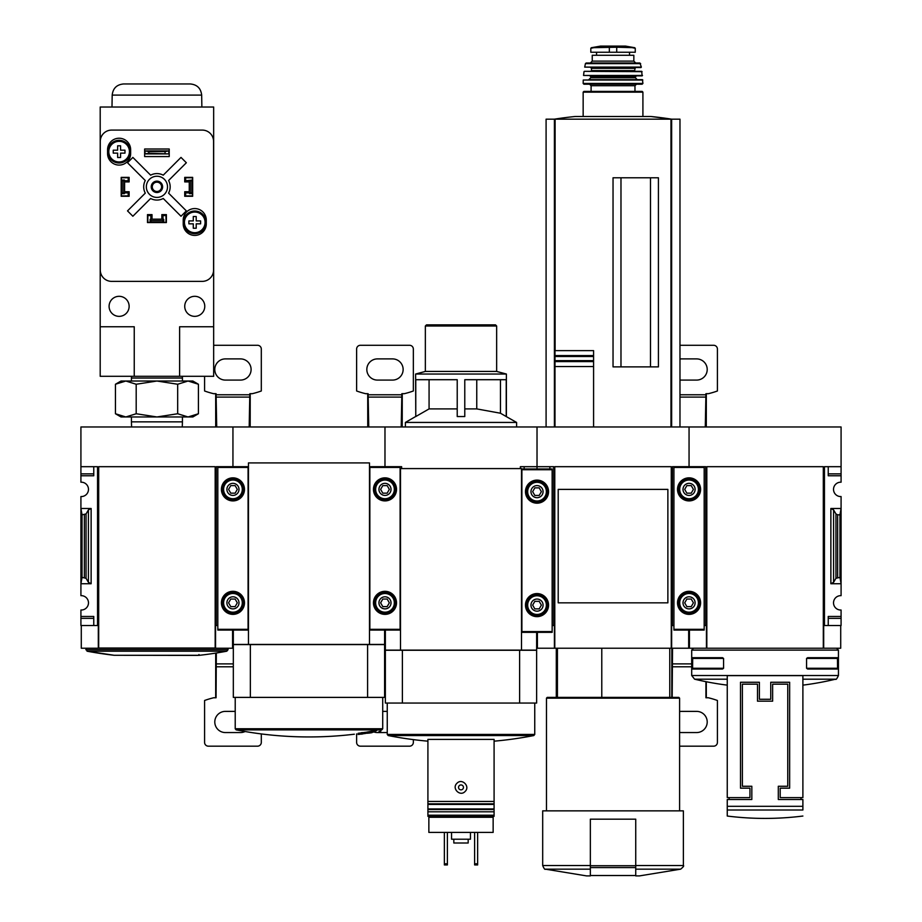 <?xml version="1.0" encoding="UTF-8"?>
<svg xmlns="http://www.w3.org/2000/svg" width="922" height="922" viewBox="0 0 922 922"><rect width="100%" height="100%" fill="white"/><g stroke="black" fill="none" stroke-linecap="round" stroke-linejoin="round"><path stroke-width="1.38" d="M401.623 468.583L401.623 466.693L384.981 466.693L384.981 426.978L537.019 426.978L537.019 466.693L537.019 426.978L689.057 426.978L689.057 466.693L689.057 426.978L841.083 426.978L841.083 482.206A7.18 7.18 0 0 0 833.523 489.386A7.18 7.18 0 0 0 841.083 496.555L841.083 508.483L830.872 508.483L833.592 509.912L835.943 513.934L837.637 514.833L839.954 514.833L841.083 508.483L841.083 595.67A7.18 7.18 0 0 0 833.523 602.838A7.18 7.18 0 0 0 841.083 610.018L841.083 625.531L828.233 625.531L828.233 618.351L841.083 618.351M729.141 799.501L729.141 797.611M800.999 797.611L800.999 799.501M780.196 797.611L780.196 788.16L789.658 788.16L789.658 682.268L770.746 682.268L770.746 699.279L759.394 699.279L759.394 682.268L740.493 682.268L740.493 788.16L749.943 788.16L749.943 797.611L727.251 797.611L727.251 675.642L802.889 675.642L802.889 797.611L780.196 797.611M691.696 650.114L838.444 650.114L838.444 675.515L691.696 675.515L691.696 650.114L693.586 648.224M837.556 668.266L837.441 669.026L807.649 669.026L806.566 668.266L837.556 668.266L837.441 657.686L807.649 657.686L806.566 658.435L837.556 658.435M806.566 668.266L806.566 658.435M692.583 668.266L692.71 669.026L722.502 669.026L723.574 668.266L723.574 658.435L722.502 657.686L692.71 657.686L692.583 668.266L723.574 668.266M841.083 466.693L824.452 466.693L824.452 625.531L823.692 625.531L823.692 648.224L823.311 466.693L823.311 648.224L689.426 648.224L689.426 630.072M688.676 630.072L688.676 648.224L671.654 648.224L671.654 625.531L672.415 625.531L672.415 466.693L705.699 466.693L705.699 625.531L706.448 625.531L706.448 648.224M824.452 625.531L828.233 625.531L828.233 616.461L841.083 616.461M833.592 582.312L830.872 583.741L841.083 583.741L839.954 577.391L835.943 578.29L833.592 582.312L833.592 509.912M841.083 473.873L828.233 473.873L828.233 466.693L828.233 475.764L841.083 475.764M704.178 625.531L705.699 625.531M840.714 625.531L840.714 648.224L823.692 648.224M823.311 466.693L706.828 466.693L706.828 648.224M839.954 577.391L839.954 514.833M727.251 679.191L694.6 679.191L691.696 675.515M802.889 810L802.889 799.501L778.306 799.501L778.306 786.27L787.757 786.27L787.757 684.159L772.636 684.159L772.636 701.169L757.504 701.169L757.504 684.159L742.383 684.159L742.383 786.27L751.833 786.27L751.833 799.501L727.251 799.501L727.251 816.039L727.251 810L802.889 810M723.574 658.435L692.583 658.435M667.874 587.602L667.874 602.838L558.202 602.838L558.202 489.386L667.874 489.386L667.874 504.657M520.377 468.583L520.377 466.693L537.019 466.693L537.019 468.964L537.019 466.693L553.661 466.693L553.661 625.531L554.41 625.531L554.41 648.224L537.399 648.224L537.399 632.342M557.43 697.389L557.43 648.224M635.731 875.9L639.511 875.9L635.731 875.9L635.731 875.185M671.654 648.224L554.41 648.224M672.415 625.531L673.924 625.531M552.151 625.531L553.661 625.531M549.881 466.693L549.881 468.964L549.881 466.693M554.79 648.224L554.79 466.693L671.274 466.693L671.274 648.224M667.874 489.386L667.874 602.838L667.874 489.386M650.483 366.887L650.483 177.785M620.979 366.887L620.979 177.785M593.584 361.585L593.584 366.541L593.584 360.652L593.584 361.585L554.986 361.585L554.986 426.978L554.986 350.625L593.584 350.625L593.584 356.514L593.584 350.625M554.986 360.652L593.584 360.652L593.584 356.514L554.986 356.514M593.584 426.978L593.584 366.541L554.986 366.541M593.584 355.581L554.986 355.581L554.986 350.625M554.41 426.978L554.41 119.169L546.089 119.169L546.089 426.978M679.975 426.978L679.975 119.169L554.41 119.169M671.654 426.978L671.654 119.169A378.193 378.193 0 0 0 650.805 116.483L575.259 116.483A378.193 378.193 0 0 0 554.376 119.169M658.423 366.887L658.423 177.785L613.038 177.785L613.038 366.887L658.423 366.887M650.805 116.483L671.689 119.169M590.345 875.185L590.345 875.9L586.565 875.9L590.345 875.9L590.345 819.174L635.731 819.174L635.731 875.52L590.345 875.52M590.345 869.158L545.409 869.158C544.948 869.872 544.038 868.662 542.689 865.528L542.689 810.853L683.375 810.853L683.375 865.528C684.193 865.77 683.283 866.98 680.667 869.158L639.511 875.9M546.469 810.853L546.469 698.15L679.595 698.15L679.595 810.853M546.469 698.15L547.23 697.389L678.846 697.389L679.595 698.15M601.778 697.389L601.778 648.224M634.785 47.725L625.612 46.112L600.452 46.112L591.29 47.725L593.607 47.725L590.818 48.29L590.818 52.243L635.258 52.243L635.258 48.29L632.457 47.725L634.785 47.725L616.726 47.218L616.726 52.243M591.29 47.725L616.726 47.218M633.84 61.129L592.235 61.129L592.235 55.274L633.84 55.274L633.84 61.129L635.731 63.019M642.911 116.483L642.911 92.142L642.161 91.382L583.914 91.382L634.97 91.382L634.97 85.711L636.48 84.202M642.911 83.441L583.165 83.441L583.914 84.202L642.15 84.202L642.911 83.441L642.438 79.661L583.246 80.03L642.818 80.03M635.35 77.771L590.725 77.771L588.835 79.661L637.24 79.661L635.35 77.771L636.111 75.881L624.378 75.881M601.686 75.881L642.127 75.881L641.7 71.34L584.364 71.34L642.081 71.674M642.507 75.466L583.557 75.466L642.127 75.881M590.725 71.34L591.475 70.591L634.59 70.591L635.35 71.34M634.59 70.591L635.35 67.56L641.355 67.11L639.903 63.019L586.162 63.019L585.424 63.618L640.64 63.618M641.355 67.11L584.709 67.11L640.986 67.56M671.815 648.224L671.781 697.389M672.53 648.224L672.184 697.389M679.595 746.175L713.64 746.175A3.78 3.78 0 0 0 717.42 742.394L717.42 700.49A83.199 83.199 0 0 0 708.35 697.77L705.929 697.77L705.929 681.681M706.321 697.77L706.287 681.75M706.287 426.978L706.321 393.694M705.284 426.978L705.929 393.694L708.35 393.694A83.199 83.199 0 0 0 717.42 390.986L717.42 349.069A3.78 3.78 0 0 0 713.64 345.289L679.975 345.289M689.426 632.342L688.676 632.342M689.426 631.074L688.676 631.074M679.975 379.979A10.591 10.591 0 0 0 681.485 380.083L696.617 380.083A10.591 10.591 0 0 0 707.209 369.492A10.591 10.591 0 0 0 696.617 358.9L681.485 358.9A10.591 10.591 0 0 0 679.975 359.015M679.595 732.391A10.591 10.591 0 0 0 681.485 732.564L696.617 732.564A10.591 10.591 0 0 0 707.209 721.972A10.591 10.591 0 0 0 696.617 711.381L681.485 711.381A10.591 10.591 0 0 0 679.595 711.553M673.924 466.693L673.924 630.072L704.178 630.072L704.178 466.693M700.593 489.386A11.537 11.537 0 0 1 683.283 499.367A11.537 11.537 0 0 1 683.283 479.394A11.537 11.537 0 0 1 700.593 489.386M700.593 602.838A11.537 11.537 0 0 1 683.283 612.83A11.537 11.537 0 0 1 683.283 592.858A11.537 11.537 0 0 1 700.593 602.838M695.107 602.838A6.051 6.051 0 0 1 686.026 608.082A6.051 6.051 0 0 1 686.026 597.606A6.051 6.051 0 0 1 695.107 602.838M684.689 602.838L686.867 606.618L691.235 606.618L693.425 602.838L691.235 599.058L686.867 599.058L684.689 602.838M699.648 602.838A10.591 10.591 0 0 1 683.755 612.012A10.591 10.591 0 0 1 683.755 593.676A10.591 10.591 0 0 1 699.648 602.838M695.107 489.386A6.051 6.051 0 0 1 686.026 494.618A6.051 6.051 0 0 1 686.026 484.142A6.051 6.051 0 0 1 695.107 489.386M684.689 489.386L686.867 493.166L691.235 493.166L693.425 489.386L691.235 485.606L686.867 485.606L684.689 489.386M699.648 489.386A10.591 10.591 0 0 1 683.755 498.548A10.591 10.591 0 0 1 683.755 480.212A10.591 10.591 0 0 1 699.648 489.386M405.403 426.978L405.403 422.437L516.597 422.437L506.224 416.548L506.224 379.703L464.78 379.703L464.78 416.548L457.22 416.548L457.22 379.703L415.776 379.703L415.776 416.548L429.076 408.907L457.22 408.907M415.776 416.548L415.615 374.032L506.385 374.032L506.385 416.548M464.78 408.907L476.755 408.907L500.462 413.229L506.224 416.548M476.755 408.907L476.755 379.703M429.076 408.907L429.076 379.703M428.857 817.284L493.143 817.284L493.143 832.405L428.857 832.405L428.857 816.339M431.692 816.339L453.624 816.339M427.912 801.449L427.912 816.339L494.088 816.339L494.088 739.386L427.912 739.386L427.912 801.449L494.088 801.449M456.897 783.331C451.434 788.391 460.113 797.023 465.103 791.468C470.566 786.42 461.899 777.765 456.897 783.331M536.639 703.06L385.361 703.06L385.361 650.264L536.639 650.264L536.639 703.06M524.157 466.693L524.157 468.964L524.157 466.693M536.639 632.342L536.639 650.114L385.361 650.114L385.361 630.072M519.616 703.06L519.616 650.264M402.384 703.06L402.384 650.264M521.506 650.114L521.506 468.583L400.494 468.583L400.494 650.114M494.088 741.173A378.193 378.193 0 0 0 533.838 735.549L388.162 735.549L387.252 734.431L387.252 703.06M493.143 817.284L493.143 816.339M427.912 811.798L494.088 811.798M459.248 785.671A2.455 2.455 0 0 1 463.455 787.4A2.455 2.455 0 0 1 460.066 789.67A2.455 2.455 0 0 1 459.248 785.671M474.611 832.405L474.611 864.928L477.642 864.928L477.642 863.799L474.611 863.799M477.642 832.405L477.642 863.799M444.358 832.405L444.358 864.928L447.389 864.928L447.389 863.799L444.358 863.799M447.389 832.405L447.389 863.799M453.82 839.216L453.82 842.996L468.18 842.996L468.18 839.216M451.55 832.405L451.55 839.216L470.451 839.216L470.451 832.405M415.615 374.032L425.353 371.428L496.647 371.428L506.385 374.032M425.353 371.428L425.353 325.996L496.647 325.996L496.647 371.428M425.353 325.996L426.494 324.867L495.506 324.867L496.647 325.996M500.462 413.229L500.462 379.703M542.505 468.964L546.573 468.964M527.453 468.964L531.533 468.964M521.887 468.964L552.151 468.964L552.151 632.342L521.887 632.342L521.887 468.964M548.555 491.657A11.537 11.537 0 0 1 531.245 501.637A11.537 11.537 0 0 1 531.245 481.664A11.537 11.537 0 0 1 548.555 491.657M548.555 605.109A11.537 11.537 0 0 1 531.245 615.101A11.537 11.537 0 0 1 531.245 595.116A11.537 11.537 0 0 1 548.555 605.109M543.07 605.109A6.051 6.051 0 0 1 533.988 610.352A6.051 6.051 0 0 1 533.988 599.865A6.051 6.051 0 0 1 543.07 605.109M532.651 605.109L534.829 608.889L539.197 608.889L541.387 605.109L539.197 601.328L534.829 601.328L532.651 605.109M547.61 605.109A10.591 10.591 0 0 1 531.717 614.283A10.591 10.591 0 0 1 531.717 595.935A10.591 10.591 0 0 1 547.61 605.109M543.07 491.657A6.051 6.051 0 0 1 533.988 496.889A6.051 6.051 0 0 1 533.988 486.413A6.051 6.051 0 0 1 543.07 491.657M532.651 491.657L534.829 495.437L539.197 495.437L541.387 491.657L539.197 487.865L534.829 487.865L532.651 491.657M547.61 491.657A10.591 10.591 0 0 1 531.717 500.819A10.591 10.591 0 0 1 531.717 482.483A10.591 10.591 0 0 1 547.61 491.657M369.48 466.693L384.981 466.693L384.981 426.978L232.943 426.978L232.943 466.693L248.456 466.693M370.241 732.702C384.117 730.731 384.117 730.731 370.241 732.702A378.055 342.627 -90 0 0 375.381 731.699L375.381 730.57A375.98 353.299 -90 0 1 372.868 730.962A378.101 342.673 90 0 1 366.564 732.137L366.564 733.267A373.479 157.835 90 0 0 369.503 733.048A376.914 354.186 90 0 0 372.015 732.656L372.015 732.541M375.381 730.835L376.718 730.65M375.381 731.699A375.98 353.299 -90 0 1 372.868 732.091L372.868 730.962M372.868 732.091A378.101 342.673 90 0 1 366.564 733.267M369.503 733.048A376.914 354.186 90 0 0 372.015 732.656A373.18 157.708 -90 0 1 369.676 732.875C381.823 731.146 381.823 731.146 369.676 732.875M362.288 732.748A377.778 377.778 0 0 0 365.7 732.252L365.7 733.382A377.778 377.778 0 0 1 362.288 733.889L362.288 733.705A377.605 377.605 0 0 1 361.539 733.808L361.539 733.993A377.778 377.778 0 0 1 358.128 734.454L358.128 734.488A377.813 377.813 0 0 0 361.539 734.027L361.539 734.166A377.951 377.951 0 0 0 362.288 734.062L362.288 733.924A377.813 377.813 0 0 0 365.7 733.416A377.813 377.813 0 0 1 358.128 734.488L358.128 733.313A377.778 377.778 0 0 0 361.539 732.852M362.288 733.705L362.288 732.575A377.605 377.605 0 0 1 361.539 732.679L361.539 733.808M384.601 630.072L384.601 644.443L233.324 644.443L233.324 630.072M250.346 644.593L233.324 644.593L233.324 697.389L384.601 697.389L384.601 644.593L250.346 644.593L250.346 697.389M367.59 644.593L367.59 697.389M378.93 731.561A378.193 378.193 0 0 0 380.821 731.192L380.821 730.063A378.193 378.193 0 0 0 381.8 729.867L236.136 729.867L235.214 728.76L235.214 697.389M248.456 644.443L248.456 462.913L369.48 462.913L369.48 644.443M401.22 426.978L401.854 393.694L404.285 393.694A83.199 83.199 0 0 0 413.344 390.986L413.344 349.069A3.78 3.78 0 0 0 409.564 345.289L360.398 345.289A3.78 3.78 0 0 0 356.618 349.069L356.618 390.986A83.199 83.199 0 0 0 365.688 393.694L368.108 393.694L368.754 426.978M367.717 393.694L367.751 426.978M402.223 426.978L402.257 393.694M385.361 632.342L384.601 632.342M385.361 631.074L384.601 631.074M392.542 380.083A10.591 10.591 0 0 0 403.133 369.492A10.591 10.591 0 0 0 392.542 358.9L377.421 358.9A10.591 10.591 0 0 0 366.829 369.492A10.591 10.591 0 0 0 377.421 380.083L392.542 380.083M387.252 732.564L377.421 732.564A10.591 10.591 0 0 1 374.574 732.172M382.711 711.381L387.252 711.381M356.618 733.889L356.618 742.394A3.78 3.78 0 0 0 360.398 746.175L409.564 746.175A3.78 3.78 0 0 0 413.344 742.394L413.344 739.605M369.849 466.693L369.849 630.072L400.113 630.072L400.113 466.693M396.518 489.386A11.537 11.537 0 0 1 379.219 499.367A11.537 11.537 0 0 1 379.219 479.394A11.537 11.537 0 0 1 396.518 489.386M396.518 602.838A11.537 11.537 0 0 1 379.219 612.83A11.537 11.537 0 0 1 379.219 592.858A11.537 11.537 0 0 1 396.518 602.838M391.032 602.838A6.051 6.051 0 0 1 381.962 608.082A6.051 6.051 0 0 1 381.962 597.606A6.051 6.051 0 0 1 391.032 602.838M380.613 602.838L382.803 606.618L387.171 606.618L389.349 602.838L387.171 599.058L382.803 599.058L380.613 602.838M395.573 602.838A10.591 10.591 0 0 1 379.691 612.012A10.591 10.591 0 0 1 379.691 593.676A10.591 10.591 0 0 1 395.573 602.838M391.032 489.386A6.051 6.051 0 0 1 381.962 494.618A6.051 6.051 0 0 1 381.962 484.142A6.051 6.051 0 0 1 391.032 489.386M380.613 489.386L382.803 493.166L387.171 493.166L389.349 489.386L387.171 485.606L382.803 485.606L380.613 489.386M395.573 489.386A10.591 10.591 0 0 1 379.691 498.548A10.591 10.591 0 0 1 379.691 480.212A10.591 10.591 0 0 1 395.573 489.386M82.046 577.391L86.057 578.29L88.408 582.312L91.128 583.741L80.917 583.741L80.917 595.67A7.18 7.18 0 0 1 88.477 602.838A7.18 7.18 0 0 1 80.917 610.018L80.917 625.531L97.548 625.531L97.548 466.693L80.917 466.693L80.917 482.206A7.18 7.18 0 0 1 88.477 489.386A7.18 7.18 0 0 1 80.917 496.555L80.917 508.483L82.046 514.833L86.057 513.934L88.408 509.912L91.128 508.483L80.917 508.483L80.917 583.741L82.046 577.391L82.046 514.833M232.575 630.072L232.575 648.224L215.552 648.224L215.552 625.531L216.301 625.531L216.301 466.693L232.943 466.693L232.943 426.978L80.917 426.978L80.917 466.693M215.552 648.224L98.308 648.224L98.308 625.531L97.548 625.531M216.301 625.531L217.823 625.531M80.917 473.873L93.767 473.873L93.767 466.693L93.767 475.764L80.917 475.764M80.917 616.461L93.767 616.461L93.767 625.531L93.767 618.351L80.917 618.351M98.308 648.224L81.286 648.224L81.286 625.531M215.172 466.693L215.172 648.039L98.689 648.039L98.689 466.693L215.172 466.693M114.109 655.277L199.751 655.277A378.193 378.193 0 0 0 226.8 651.197L87.06 651.197A378.193 378.193 0 0 0 114.109 655.277L87.06 651.197L85.827 648.224M199.751 655.277L114.19 655.277L197.02 655.415L199.671 655.277L198.91 654.528M188.042 416.963L121.001 416.963L115.446 413.748L125.818 416.963L136.191 413.748L156.924 416.963L177.669 413.748L188.042 416.963L198.414 413.748L188.042 416.963L192.859 416.963L198.414 413.748L198.414 384.243L188.042 381.028L177.669 384.243L156.924 381.028L136.191 384.243L125.818 381.028L115.446 384.243L125.818 381.028L192.859 381.028L198.414 384.243M131.592 426.978L131.431 421.85L182.429 421.85L182.429 416.963M177.669 413.748L177.669 384.243M136.191 413.748L136.191 384.243M115.446 413.748L115.446 384.243L121.001 381.028L125.818 381.028M131.489 376.303L131.431 378.032L182.429 378.032L182.372 376.303M179.617 376.303L213.662 376.303L213.662 107.021L100.198 107.021L100.198 326.757L134.243 326.757L134.243 376.303L179.617 376.303L179.617 326.757L213.662 326.757M100.198 326.757L100.198 376.303L134.243 376.303M184.723 177.75L185.668 177.75L185.668 180.77L192.479 180.02L192.479 195.902L185.668 195.902L185.668 192.871L192.479 192.871M185.668 177.75L192.479 177.75L192.479 180.02M121.381 180.02L121.381 192.871L122.891 192.871L122.891 180.77L124.401 180.77L124.401 180.02L121.381 180.02L121.381 177.75L128.181 177.75L128.181 180.77L124.401 180.77L124.401 192.871L128.181 192.871L128.181 195.902L129.138 195.902M121.381 192.871L121.381 195.902L128.181 195.902M150.125 222.375L150.125 219.355L150.874 219.355L150.874 222.375L147.854 222.375L147.854 215.564L150.874 215.564L150.874 219.355L162.975 219.355L162.975 215.564L166.006 215.564L166.006 214.619M166.006 215.564L166.006 222.375L162.975 222.375L162.975 219.355L163.736 219.355L163.736 222.375M152.015 214.619L147.474 214.619L147.474 222.559L166.386 222.559L166.386 214.619L161.846 214.619L161.846 219.159L152.015 219.159L152.015 214.619M129.138 196.282L129.138 191.741L124.597 191.741L124.597 181.911L129.138 181.911L129.138 177.37L121.185 177.37L121.185 196.282L129.138 196.282M189.264 191.741L184.723 191.741L184.723 196.282L192.663 196.282L192.663 177.37L184.723 177.37L184.723 181.911L189.264 181.911L189.264 191.741M183.213 220.104L183.213 223.885A11.537 11.537 0 0 0 194.749 235.421A11.537 11.537 0 0 0 206.286 223.885L206.286 220.104A11.537 11.537 0 0 0 194.749 208.568A11.537 11.537 0 0 0 183.213 220.104M107.574 149.756L107.574 153.548A11.537 11.537 0 0 0 119.111 165.084A11.537 11.537 0 0 0 130.647 153.548L130.647 149.756A11.537 11.537 0 0 0 119.111 138.231A11.537 11.537 0 0 0 107.574 149.756M144.639 149.007L144.639 156.567L169.222 156.567L169.222 149.007L144.639 149.007M111.62 130.094A11.341 11.341 0 0 0 100.279 141.446L100.279 270.031A11.341 11.341 0 0 0 111.62 281.371L202.241 281.371A11.341 11.341 0 0 0 213.581 270.031L213.581 141.446A11.341 11.341 0 0 0 202.241 130.094L111.62 130.094M168.841 153.916L145.019 153.916L148.799 153.259L168.841 153.916L168.841 150.897L165.061 151.565L165.061 153.259M165.061 151.565L148.799 151.565L148.799 153.259M148.799 151.565L145.019 150.897L168.841 150.897M145.019 153.916L145.019 150.897M145.284 193.124L127.513 210.896L132.86 216.244L150.632 198.472A13.242 13.242 0 0 0 163.229 198.472L181 216.244L186.348 210.896L168.576 193.124A13.242 13.242 0 0 0 168.576 180.528L186.348 162.756L181 157.408L163.229 175.18A13.242 13.242 0 0 0 150.632 175.18L132.86 157.408L127.513 162.756L145.284 180.528A13.242 13.242 0 0 0 145.284 193.124M204.776 306.335A10.027 10.027 0 0 0 189.736 297.656A10.027 10.027 0 0 0 189.736 315.013A10.027 10.027 0 0 0 204.776 306.335M129.138 306.335A10.027 10.027 0 0 0 114.098 297.656A10.027 10.027 0 0 0 114.098 315.013A10.027 10.027 0 0 0 129.138 306.335M167.516 186.82A10.591 10.591 0 0 0 151.634 177.658A10.591 10.591 0 0 0 151.634 195.994A10.591 10.591 0 0 0 167.516 186.82M162.606 186.82A5.67 5.67 0 0 0 154.089 181.911A5.67 5.67 0 0 0 154.089 191.741A5.67 5.67 0 0 0 162.606 186.82M161.581 186.82A4.645 4.645 0 0 0 154.608 182.798A4.645 4.645 0 0 0 154.608 190.854A4.645 4.645 0 0 0 161.581 186.82M201.664 95.104L112.196 95.104C112.957 88.316 116.737 84.605 123.548 83.96L190.312 83.96C197.112 84.605 200.892 88.316 201.664 95.104L201.872 107.021M130.451 151.657A11.341 11.341 0 0 0 113.441 141.827A11.341 11.341 0 0 0 113.441 161.477A11.341 11.341 0 0 0 130.451 151.657A11.341 11.341 0 0 0 113.441 141.827A11.341 11.341 0 0 0 113.441 161.477A11.341 11.341 0 0 0 130.451 151.657M120.575 157.512L117.647 157.512L117.647 153.121L113.245 153.121L113.245 150.182L117.647 150.182L117.647 145.791L120.575 145.791L120.575 150.182L124.977 150.182L124.977 153.121L120.575 153.121L120.575 157.512M206.09 222.375A11.341 11.341 0 0 0 189.079 212.544A11.341 11.341 0 0 0 189.079 232.206A11.341 11.341 0 0 0 206.09 222.375A11.341 11.341 0 0 0 189.079 212.544A11.341 11.341 0 0 0 189.079 232.206A11.341 11.341 0 0 0 206.09 222.375M196.213 228.241L193.286 228.241L193.286 223.839L188.883 223.839L188.883 220.911L193.286 220.911L193.286 216.509L196.213 216.509L196.213 220.911L200.616 220.911L200.616 223.839L196.213 223.839L196.213 228.241M184.723 195.902L185.668 195.902M192.479 193.632L189.459 193.632L189.459 180.77L190.969 180.77L190.969 192.871M192.479 180.77L190.969 180.77M122.891 180.77L121.381 180.77M122.891 192.871L124.401 192.871L124.401 193.632L121.381 193.632M128.181 177.75L129.138 177.75M150.874 222.375L162.975 222.375M150.874 220.865L162.975 220.865M147.854 215.564L147.854 214.619M204.58 376.303L204.58 390.986A83.199 83.199 0 0 0 213.65 393.694L216.071 393.694L216.716 426.978M215.679 393.694L215.713 426.978M215.713 653.11L215.679 697.77M216.324 653.018L216.071 697.77L213.65 697.77A83.199 83.199 0 0 0 204.58 700.49L204.58 742.394A3.78 3.78 0 0 0 208.36 746.175L257.526 746.175A3.78 3.78 0 0 0 261.306 742.394L261.306 733.935M250.185 426.978L250.219 393.694M249.182 426.978L249.816 393.694L252.248 393.694A83.199 83.199 0 0 0 261.306 390.986L261.306 349.069A3.78 3.78 0 0 0 257.526 345.289L213.662 345.289M233.324 632.342L232.575 632.342M233.324 631.074L232.575 631.074M240.515 380.083A10.591 10.591 0 0 0 251.095 369.492A10.591 10.591 0 0 0 240.515 358.9L225.383 358.9A10.591 10.591 0 0 0 214.791 369.492A10.591 10.591 0 0 0 225.383 380.083L240.515 380.083M235.214 711.381L225.383 711.381A10.591 10.591 0 0 0 214.791 721.972A10.591 10.591 0 0 0 225.383 732.564L240.515 732.564A10.591 10.591 0 0 0 245.102 731.515M217.823 466.693L217.823 630.072L248.076 630.072L248.076 466.693M244.48 489.386A11.537 11.537 0 0 1 227.181 499.367A11.537 11.537 0 0 1 227.181 479.394A11.537 11.537 0 0 1 244.48 489.386M244.48 602.838A11.537 11.537 0 0 1 227.181 612.83A11.537 11.537 0 0 1 227.181 592.858A11.537 11.537 0 0 1 244.48 602.838M238.994 602.838A6.051 6.051 0 0 1 229.924 608.082A6.051 6.051 0 0 1 229.924 597.606A6.051 6.051 0 0 1 238.994 602.838M228.575 602.838L230.765 606.618L235.133 606.618L237.311 602.838L235.133 599.058L230.765 599.058L228.575 602.838M243.535 602.838A10.591 10.591 0 0 1 227.653 612.012A10.591 10.591 0 0 1 227.653 593.676A10.591 10.591 0 0 1 243.535 602.838M238.994 489.386A6.051 6.051 0 0 1 229.924 494.618A6.051 6.051 0 0 1 229.924 484.142A6.051 6.051 0 0 1 238.994 489.386M228.575 489.386L230.765 493.166L235.133 493.166L237.311 489.386L235.133 485.606L230.765 485.606L228.575 489.386M243.535 489.386A10.591 10.591 0 0 1 227.653 498.548A10.591 10.591 0 0 1 227.653 480.212A10.591 10.591 0 0 1 243.535 489.386M830.872 583.741L830.872 508.483M835.943 578.29L835.943 513.934M837.637 577.391L837.637 514.833M802.889 679.191L835.539 679.191C835.977 679.987 836.934 678.765 838.444 675.515M727.251 806.324L802.889 806.324M635.731 869.158L680.667 869.158M635.731 865.528L683.375 865.528M670.962 426.978L670.962 119.169M555.102 350.625L555.102 119.169M542.689 865.528L590.345 865.528M635.731 865.735L590.345 865.735M635.731 867.579L590.345 867.579M609.35 47.218L609.35 52.243M583.153 116.483L583.153 92.142L642.911 92.142M591.094 91.382L591.094 85.711L634.97 85.711M590.725 77.771L590.725 76.641L635.35 76.641M591.475 70.591L591.475 68.32L634.59 68.32M691.696 663.898L672.207 663.898M691.696 666.79L672.184 666.79M689.426 633.23L688.676 633.23M705.906 397.094L679.975 397.094M705.929 394.777L679.975 394.777M673.924 629.311L704.178 629.311M673.924 467.442L704.178 467.442M698.403 602.838A9.347 9.347 0 0 1 684.378 610.94A9.347 9.347 0 0 1 684.378 594.748A9.347 9.347 0 0 1 698.403 602.838M698.403 489.386A9.347 9.347 0 0 1 684.378 497.477A9.347 9.347 0 0 1 684.378 481.284A9.347 9.347 0 0 1 698.403 489.386M387.252 734.431L534.748 734.431L534.748 703.06M427.912 803.823L494.088 803.823M427.912 804.433L494.088 804.433M427.912 808.94L494.088 808.94M427.912 809.562L494.088 809.562M427.912 815.198L494.088 815.198M521.887 631.582L552.151 631.582M521.887 469.713L552.151 469.713M546.366 605.109A9.347 9.347 0 0 1 532.34 613.199A9.347 9.347 0 0 1 532.34 597.018A9.347 9.347 0 0 1 546.366 605.109M546.366 491.657A9.347 9.347 0 0 1 532.34 499.747A9.347 9.347 0 0 1 532.34 483.554A9.347 9.347 0 0 1 546.366 491.657M235.214 728.76L382.711 728.76L382.711 697.389M385.361 663.898L384.601 663.898M385.361 666.79L384.601 666.79M385.361 633.23L384.601 633.23M401.842 397.094L368.132 397.094M401.854 394.777L368.108 394.777M369.849 629.311L400.113 629.311M369.849 467.442L400.113 467.442M394.328 602.838A9.347 9.347 0 0 1 380.313 610.94A9.347 9.347 0 0 1 380.313 594.748A9.347 9.347 0 0 1 394.328 602.838M394.328 489.386A9.347 9.347 0 0 1 380.313 497.477A9.347 9.347 0 0 1 380.313 481.284A9.347 9.347 0 0 1 394.328 489.386M91.128 583.741L91.128 508.483M84.363 577.391L84.363 514.833M86.057 578.29L86.057 513.934M88.408 582.312L88.408 509.912M85.827 649.71L228.034 649.71L228.034 648.224M129.426 151.657A10.315 10.315 0 0 0 118.27 141.377A10.315 10.315 0 0 0 108.934 153.329A10.315 10.315 0 0 0 121.612 161.661A10.315 10.315 0 0 0 129.426 151.657M205.064 222.375A10.315 10.315 0 0 0 193.908 212.095A10.315 10.315 0 0 0 184.573 224.058A10.315 10.315 0 0 0 197.25 232.379A10.315 10.315 0 0 0 205.064 222.375M233.324 663.898L216.094 663.898M233.324 666.79L216.071 666.79M233.324 633.23L232.575 633.23M249.804 397.094L216.094 397.094M249.816 394.777L216.071 394.777M217.823 629.311L248.076 629.311M217.823 467.442L248.076 467.442M242.29 602.838A9.347 9.347 0 0 1 228.276 610.94A9.347 9.347 0 0 1 228.276 594.748A9.347 9.347 0 0 1 242.29 602.838M242.29 489.386A9.347 9.347 0 0 1 228.276 497.477A9.347 9.347 0 0 1 228.276 481.284A9.347 9.347 0 0 1 242.29 489.386M694.6 679.191A302.554 302.554 0 0 0 727.251 685.138M802.889 685.138A302.554 302.554 0 0 0 835.539 679.191M836.554 648.224L838.444 650.114M727.251 816.039A302.554 302.554 0 0 0 802.889 816.039M556.3 697.389L556.3 648.224M545.409 869.158L586.565 875.9M669.764 697.389L669.764 648.224M583.153 92.142L583.914 91.382M591.094 85.711L589.584 84.202M583.165 83.441L583.246 80.03M590.725 76.641L589.965 75.881M583.557 75.466L583.995 71.674M591.475 68.32L590.725 67.56M584.709 67.11L585.424 63.618M592.235 61.129L590.345 63.019M596.546 52.243L596.546 55.274M629.53 52.243L629.53 55.274M600.452 46.112L601.121 46.607M625.519 46.1L600.556 46.1L625.519 46.1M415.615 416.548L405.403 422.437M388.162 735.549A378.193 378.193 0 0 0 427.912 741.173M533.838 735.549L534.748 734.431M516.597 426.978L516.597 422.437M236.136 729.867A378.193 378.193 0 0 0 354.348 734.212M381.8 729.867L382.711 728.76M226.8 651.197L228.034 649.71M182.268 426.978L182.429 421.85M131.431 421.85L131.431 416.963M182.429 381.028L182.429 378.032M131.431 381.028L131.431 378.032M112.196 95.104L111.988 107.021"/></g></svg>
